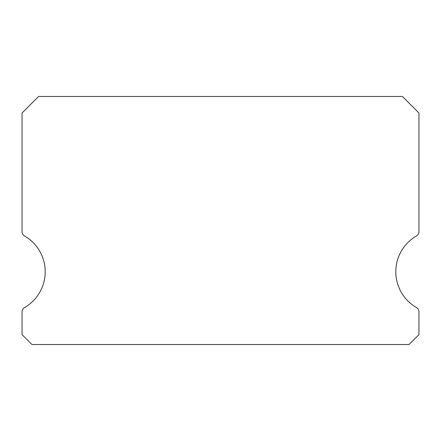 <?xml version="1.0" encoding="UTF-8"?>
<svg xmlns="http://www.w3.org/2000/svg" width="441" height="441" viewBox="0 0 441 441"><rect width="100%" height="100%" fill="white"/><g stroke="black" fill="none" stroke-linecap="round" stroke-linejoin="round"><path stroke-width="0.66" d="M416.469 307.57A41.344 41.344 0 0 1 416.469 235.963A4.961 4.961 0 0 0 418.95 231.663L418.95 113.006L402.413 96.469L38.587 96.469L22.05 113.006L22.05 231.663A4.961 4.961 0 0 0 24.531 235.963A41.344 41.344 0 0 1 24.531 307.57A4.961 4.961 0 0 0 22.05 311.87L22.05 334.609L31.973 344.531L409.028 344.531L418.95 334.609L418.95 311.87A4.961 4.961 0 0 0 416.469 307.57"/></g></svg>
